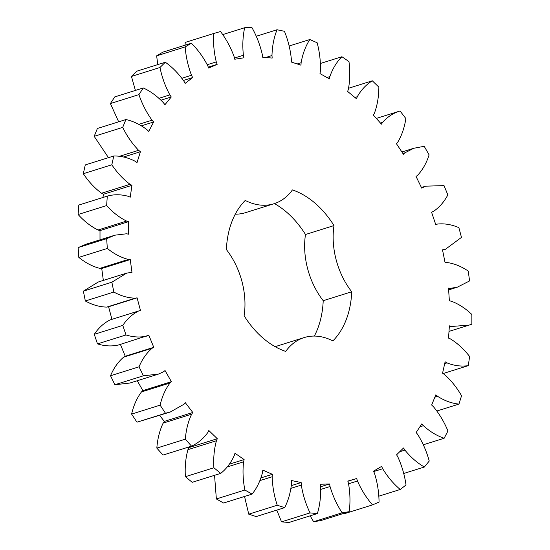 <?xml version="1.0" encoding="UTF-8"?>
<svg xmlns="http://www.w3.org/2000/svg" width="550" height="550" viewBox="0 0 550 550"><rect width="100%" height="100%" fill="white"/><g stroke="black" fill="none" stroke-linecap="round" stroke-linejoin="round"><path stroke-width="0.82" d="M437.504 224.063L435.751 224.613L437.504 224.063C444.489 223.321 451.612 224.524 458.872 227.652L461.478 237.394L445.411 249.301L442.564 250.126M444.338 249.569L442.502 249.824L445.067 262.597L446.937 262.501C454.163 263.491 461.271 266.351 468.249 271.081L469.576 280.94L457.284 287.196L450.416 288.324L448.504 288.111L449.377 300.836L451.296 301.201C458.535 303.889 465.396 308.323 471.866 314.49L471.873 324.156L469.15 325.091L451.309 326.507L449.384 325.841L448.532 338.106L450.443 338.917C457.462 343.221 463.849 349.078 469.611 356.496L468.291 365.654C461.312 366.664 454.211 365.75 446.985 362.89L445.115 361.804L442.558 373.209L444.4 374.44C450.973 380.222 456.686 387.317 461.553 395.739L458.947 404.099C451.688 403.363 444.572 400.771 437.58 396.316L435.827 394.831L431.654 405.02L433.359 406.629C439.278 413.696 444.139 421.809 447.947 430.966L444.146 438.254C436.837 435.799 429.928 431.612 423.411 425.7L421.816 423.864L416.164 432.506L417.684 434.445C422.757 442.578 426.607 451.44 429.241 461.038L424.359 467.019C417.237 462.928 410.761 457.284 404.917 450.099L403.549 447.982L396.591 454.795L397.877 457.002C401.94 465.933 404.649 475.262 406.024 484.997L400.228 489.473C393.518 483.869 387.674 476.96 382.704 468.737L381.59 466.393L373.56 471.164L374.571 473.564C377.493 483.01 378.978 492.511 379.046 502.061L372.515 504.9C366.438 497.963 361.426 490.002 357.473 481.009L356.668 478.514L347.813 481.092L348.521 483.608C350.199 493.268 350.419 502.624 349.181 511.686L342.127 512.793C336.875 504.756 332.853 495.99 330.048 486.516L329.567 483.959L320.183 484.254L320.554 486.812C320.946 496.361 319.887 505.285 317.377 513.569L310.028 512.909C305.772 504.02 302.864 494.746 301.311 485.086L301.159 482.549L291.548 480.549L291.576 483.065C290.668 492.209 288.365 500.404 284.666 507.643L277.255 505.237C274.134 495.784 272.436 486.289 272.174 476.761L272.374 474.327L262.831 470.099L262.515 472.491C260.336 480.934 256.864 488.139 252.099 494.099L244.867 490.022C242.976 480.308 242.543 470.91 243.581 461.821L244.117 459.559L234.96 453.241L234.314 455.428C230.931 462.901 226.401 468.882 220.715 473.378L213.895 467.761C213.297 458.102 214.143 449.089 216.446 440.729L217.305 438.714L208.828 430.519L207.866 432.431C203.39 438.687 197.945 443.259 191.531 446.139L185.336 439.168C186.051 429.866 188.155 421.541 191.647 414.178L192.803 412.479L185.268 402.655L184.03 404.229L170.287 412.005L165.481 413.256L160.119 405.151C162.119 396.516 165.406 389.139 169.984 383.006L171.394 381.679L165.055 370.542L163.57 371.738L158.414 374.11L143.406 375.794L139.04 366.816C142.264 359.123 146.63 352.928 152.144 348.232L153.759 347.311L148.816 335.225L118.03 345.146M147.139 336.002C140.367 337.604 133.32 337.253 126.005 334.957L122.781 325.394C127.132 318.883 132.44 314.071 138.703 310.956L140.484 310.482L137.094 297.839L135.272 298.162C128.136 298.031 121 295.996 113.85 292.05L111.87 282.205L126.768 273.082L131.979 272.374L130.254 259.572L128.349 259.435C121.089 257.586 114.077 253.928 107.326 248.456L106.659 238.652L114.895 235.187L126.596 233.771L128.521 234.204L128.514 221.664L126.589 221.072C119.433 217.559 112.784 212.396 106.638 205.576L107.298 196.123C114.049 194.246 121.062 194.315 128.322 196.336L130.226 197.216L131.938 185.329L130.054 184.305C123.234 179.245 117.15 172.734 111.822 164.787L113.788 155.994C120.938 155.856 128.074 157.616 135.211 161.287L137.032 162.58L140.408 151.738L138.627 150.315C132.358 143.866 127.05 136.228 122.698 127.401L125.909 119.549C133.224 121.144 140.271 124.547 147.049 129.759L148.727 131.422L153.663 121.969L152.041 120.189C146.527 112.558 142.147 104.032 138.916 94.621L143.275 87.959C150.514 91.245 157.238 96.181 163.446 102.754L164.931 104.741L171.263 96.979L169.854 94.902C165.268 86.336 161.975 77.199 159.968 67.499L165.323 62.246C172.267 67.114 178.454 73.418 183.879 81.146L185.13 83.394L192.651 77.571L191.496 75.261C187.997 66.034 185.886 56.581 185.164 46.901L191.352 43.23C197.766 49.521 203.218 56.994 207.701 65.636L208.663 68.062L217.14 64.371L216.274 61.903C213.964 52.312 213.104 42.845 213.702 33.502L220.516 31.522C226.201 39.043 230.739 47.438 234.128 56.712L234.781 59.242L243.932 57.805L243.396 55.254C242.351 45.609 242.777 36.438 244.661 27.727L251.886 27.5C256.657 36.004 260.143 45.059 262.329 54.663L262.646 57.221L272.181 58.073L271.982 55.529C272.236 46.138 273.928 37.551 277.042 29.755L284.453 31.295C288.159 40.508 290.469 49.926 291.383 59.558L291.356 62.054L300.974 65.182L301.118 62.721C302.665 53.886 305.566 46.159 309.815 39.531L317.164 42.783C319.688 52.408 320.753 61.889 320.368 71.239L319.997 73.597L329.381 78.891L329.863 76.588C332.661 68.599 336.676 61.978 341.921 56.732L348.975 61.593C350.226 71.321 350.013 80.568 348.343 89.327L347.641 91.472L356.496 98.759L357.301 96.704C361.247 89.808 366.252 84.514 372.322 80.809L378.861 87.127C378.806 96.649 377.321 105.353 374.413 113.245L373.402 115.108L381.439 124.156L382.546 122.402C387.516 116.827 393.353 113.025 400.056 110.99L405.859 118.559C404.491 127.566 401.789 135.451 397.739 142.223L396.454 143.743L403.411 154.261L404.786 152.873L413.765 148.273L424.215 146.3L429.096 154.88C426.477 163.075 422.634 169.895 417.567 175.326L416.047 176.461L421.712 188.114L425.638 186.168L444.036 185.611L447.844 194.92C444.043 202.049 439.182 207.577 433.276 211.502L431.564 212.197L435.751 224.613M118.628 344.933C111.849 346.534 104.809 346.184 97.494 343.887L94.27 334.324C98.615 327.814 103.922 323.001 110.192 319.887L138.703 310.956M275.131 346.679A65.911 46.365 -107.4 0 1 275.626 346.514L304.136 337.583A65.911 46.365 -107.4 0 0 285.697 351.416A85.415 60.081 -107.4 0 1 244.124 315.755A65.911 46.365 -107.4 0 0 226.387 249.562A85.415 60.081 -107.4 0 1 245.238 200.427A65.911 46.365 -107.4 0 0 273.976 203.748A65.911 46.365 -107.4 0 0 292.414 189.915A85.415 60.081 -107.4 0 1 333.994 225.576L305.484 234.506A65.911 46.365 -107.4 0 0 323.214 300.699A85.415 60.081 -107.4 0 1 314.339 336.077M304.136 337.583A65.911 46.365 -107.4 0 1 332.874 340.904A85.415 60.081 -107.4 0 0 351.732 291.768A65.911 46.365 -107.4 0 1 333.994 225.576M372.515 504.9L344.004 513.831L343.661 513.418M349.181 511.686L320.664 520.616L313.61 521.73L310.145 515.831M317.377 513.569L288.867 522.5L281.518 521.84L276.801 510.104M284.666 507.643L256.156 516.574L248.744 514.168L244.53 496.471M252.099 494.099L223.589 503.03L216.356 498.96L214.548 475.31M220.715 473.378L192.204 482.309L185.384 476.692C184.779 467.033 185.632 458.019 187.935 449.659L188.794 447.652L188.286 447.157M191.531 446.139L163.02 455.07L156.826 448.099C157.541 438.797 159.644 430.471 163.137 423.108L164.292 421.41L159.637 415.339M170.287 412.005L136.971 422.194L131.608 414.088C133.609 405.446 136.895 398.069 141.467 391.937L142.876 390.61L137.259 380.737M158.414 374.11L129.903 383.041L114.888 384.732L110.529 375.753C113.754 368.053 118.119 361.859 123.626 357.163L125.249 356.242L120.306 344.163M111.966 319.413L108.584 306.769L106.762 307.093C99.626 306.969 92.483 304.927 85.339 300.981L83.359 291.143L98.257 282.012L126.768 273.082M103.345 280.418L101.736 268.503L99.839 268.373C92.572 266.523 85.566 262.859 78.815 257.386L78.141 247.583L86.384 244.117L114.895 235.187M100.004 239.855L100.004 230.594L98.079 230.01C90.922 226.497 84.274 221.327 78.127 214.507L78.787 205.061L107.298 196.123M102.96 197.484L103.427 194.26L101.544 193.236C94.717 188.176 88.639 181.665 83.304 173.718L85.278 164.924L113.788 155.994M108.467 157.664L94.181 136.331L97.398 128.48L125.909 119.549M118.669 121.818L110.406 103.551L114.764 96.896L143.275 87.959M135.403 90.427L131.45 76.429L136.812 71.177L165.323 62.246M157.767 64.611L156.647 55.839L162.841 52.161L191.352 43.23M185.103 45.182L185.185 42.432L213.702 33.502M274.471 203.589A85.415 60.081 -107.4 0 1 305.484 234.506M273.976 203.748L245.465 212.678A65.911 46.365 -107.4 0 1 235.262 214.184M423.301 187.124L421.506 187.688M450.416 288.324L448.559 288.901M404.786 152.873L402.882 153.464M451.309 326.507L449.295 327.133M400.056 110.99L376.337 118.415M468.291 365.654L443.073 373.553M382.546 122.402L380.462 123.056M446.985 362.89L444.709 363.605M372.322 80.809L348.618 88.234M458.947 404.099L436.927 410.994M357.301 96.704L354.901 97.453M437.58 396.316L434.871 397.169M341.921 56.732L320.444 63.456M444.146 438.254L423.314 444.778M329.863 76.588L326.934 77.509M423.411 425.7L419.897 426.8M309.815 39.531L289.135 46.008M424.359 467.019L403.672 473.495M301.118 62.721L297.186 63.951M404.917 450.099L399.719 451.729M277.042 29.755L256.197 36.286M400.228 489.473L378.751 496.203M271.982 55.529L265.705 57.496M382.704 468.737L373.725 471.549M244.661 27.727L222.681 34.609M243.396 55.254L234.472 58.046M357.473 481.009L348.569 483.794M356.668 478.514L347.868 481.271M342.127 512.793L313.61 521.73M216.274 61.903L207.288 64.721M330.048 486.516L320.732 489.431M217.14 64.371L208.299 67.141M329.567 483.959L320.547 486.784M185.164 46.901L156.647 55.839M310.028 512.909L281.518 521.84M191.496 75.261L181.919 78.258M301.311 485.086L291.012 488.311M192.651 77.571L183.459 80.451M301.159 482.549L291.397 485.609M159.968 67.499L131.45 76.429M277.255 505.237L248.744 514.168M169.854 94.902L159.039 98.285M272.174 476.761L259.957 480.59M171.263 96.979L161.074 100.169M272.374 474.327L261.023 477.881M138.916 94.621L110.406 103.551M244.867 490.022L216.356 498.96M152.041 120.189L138.792 124.341M243.581 461.821L227.157 466.964M153.663 121.969L141.467 125.792M244.117 459.559L229.391 464.172M122.698 127.401L94.181 136.331M213.895 467.761L185.384 476.692M138.627 150.315L119.309 156.365M216.446 440.729L187.935 449.659M140.408 151.738L123.523 157.025M217.305 438.714L188.794 447.652M111.822 164.787L83.304 173.718M185.336 439.168L156.826 448.099M130.054 184.305L101.544 193.236M191.647 414.178L163.137 423.108M131.938 185.329L103.427 194.26M192.803 412.479L164.292 421.41M165.481 413.256L136.971 422.194M106.638 205.576L78.127 214.507M160.119 405.151L131.608 414.088M126.589 221.072L98.079 230.01M169.984 383.006L141.467 391.937M128.514 221.664L100.004 230.594M171.394 381.679L142.876 390.61M106.659 238.652L78.141 247.583M143.406 375.794L114.888 384.732M107.326 248.456L78.815 257.386M139.04 366.816L110.529 375.753M128.349 259.435L99.839 268.373M152.144 348.232L123.626 357.163M130.254 259.572L101.736 268.503M153.759 347.311L125.249 356.242M111.87 282.205L83.359 291.143M126.005 334.957L97.494 343.887M113.85 292.05L85.339 300.981M122.781 325.394L94.27 334.324M135.272 298.162L106.762 307.093M138.552 311.004L110.192 319.887M137.094 297.839L108.584 306.769M351.732 291.768L323.214 300.699M442.578 250.188L445.411 249.301M421.41 187.488L425.638 186.168M448.628 289.905L457.284 287.196M401.906 151.986L413.765 148.273M448.999 331.403L469.15 325.091"/></g></svg>
